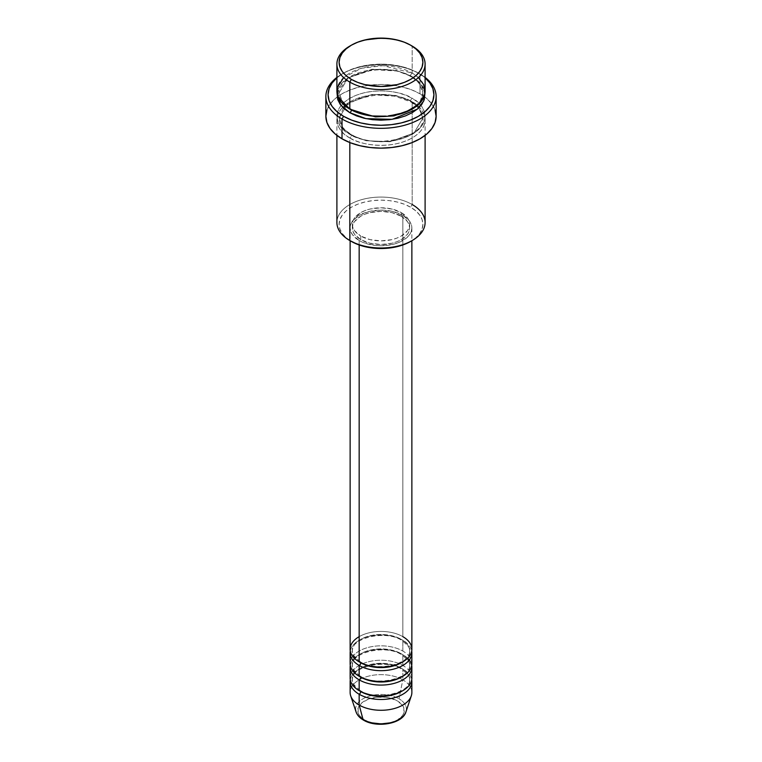 <?xml version="1.0" encoding="UTF-8"?>
<svg xmlns="http://www.w3.org/2000/svg" width="762" height="762" viewBox="0 0 762 762"><rect width="100%" height="100%" fill="white"/><g stroke="black" fill="none" stroke-linecap="round" stroke-linejoin="round"><path stroke-width="0.57" stroke-dasharray="3.81 2.86" d="M389.906 722.881L397.459 719.966L402.498 715.604L403.822 713.089L403.822 707.841L402.498 705.326L397.459 700.964A23.27 13.44 0 0 0 364.541 700.964A23.27 13.44 0 0 0 364.541 719.966A23.27 13.44 0 0 0 397.459 719.966A23.27 13.44 0 0 0 397.459 700.964L389.906 698.049L385.543 697.287L376.457 697.287L368.075 699.297L361.655 703.002L358.178 707.841L358.178 713.089L359.502 715.604L364.541 719.966L372.094 722.881M405.936 711.908A25.403 14.668 0 0 0 398.964 698.764A25.403 14.668 180 0 1 405.241 713.518M411.871 649.253A30.871 17.821 0 0 0 402.831 636.641A30.871 17.821 0 0 0 359.169 636.641M360.731 662.75A28.67 16.554 180 0 1 352.596 648.824A28.67 16.554 180 0 1 371.837 635.365A28.67 16.554 180 0 1 401.269 639.347A28.67 16.554 0 0 0 371.837 635.365A28.67 16.554 0 0 0 352.596 648.824A28.67 16.554 0 0 0 360.731 662.75M359.169 665.455A30.871 17.821 180 0 1 359.169 640.242A30.871 17.821 180 0 1 402.831 640.242A30.871 17.821 180 0 1 411.718 651.053M411.871 663.654A30.871 17.821 0 0 0 402.831 651.053A30.871 17.821 0 0 0 359.169 651.053A30.871 17.821 0 0 0 359.169 676.256M360.731 677.151A28.67 16.554 180 0 1 352.596 663.226A28.67 16.554 180 0 1 371.837 649.767A28.67 16.554 180 0 1 401.269 653.748A28.67 16.554 0 0 0 371.837 649.767A28.67 16.554 0 0 0 352.596 663.226A28.67 16.554 0 0 0 360.731 677.151M359.169 679.856A30.871 17.821 180 0 1 359.169 654.653A30.871 17.821 180 0 1 402.831 654.653A30.871 17.821 180 0 1 411.718 665.455M411.871 678.056A30.871 17.821 0 0 0 402.831 665.455A30.871 17.821 0 0 0 359.169 665.455A30.871 17.821 0 0 0 359.169 690.658M360.731 691.563A28.67 16.554 180 0 1 352.596 677.637A28.67 16.554 180 0 1 371.837 664.178A28.67 16.554 180 0 1 401.269 668.15A28.67 16.554 0 0 0 371.837 664.178A28.67 16.554 0 0 0 352.596 677.637A28.67 16.554 0 0 0 360.731 691.563M359.169 694.258A30.871 17.821 180 0 1 359.169 669.055A30.871 17.821 180 0 1 402.831 669.055A30.871 17.821 180 0 1 411.718 679.856M425.101 222.533A44.101 25.46 0 0 0 412.185 204.53L410.623 207.226A41.9 24.194 0 0 0 351.377 207.226A41.9 24.194 0 0 0 351.377 241.44L346.167 237.773L342.29 233.591L339.909 229.048L339.1 224.333L339.909 219.618L342.29 215.075L346.167 210.893L351.377 207.226L357.721 204.216L364.969 201.987L372.828 200.606L381 200.139L389.172 200.606L397.031 201.987L404.279 204.216L410.623 207.226L415.833 210.893L419.71 215.075L422.091 219.618L422.9 224.333L422.091 229.048L419.71 233.591L415.833 237.773L410.623 241.44A41.9 24.194 0 0 0 410.623 207.226L412.185 204.53L412.185 101.898A2.21 1.276 -60 0 1 411.08 102.013A2.21 1.276 -60 0 1 410.623 101.003L395.849 95.488L372.037 94.478L348.015 103.194L339.1 118.1L343.195 128.53L351.377 135.207A2.21 1.276 -60 0 1 349.815 137.912C339.442 133.369 327.155 115.472 349.815 101.898C373.323 88.821 404.317 95.907 412.185 101.898A44.101 25.46 180 0 1 425.101 119.901A44.101 25.46 180 0 1 397.878 143.427A44.101 25.46 180 0 1 349.815 137.912L349.815 142.551L349.815 137.912A44.101 25.46 180 0 1 336.899 119.901A44.101 25.46 180 0 1 364.122 96.383A44.101 25.46 180 0 1 412.185 101.898L412.185 204.53A44.101 25.46 0 0 0 364.122 199.006A44.101 25.46 0 0 0 336.899 222.533M419.986 73.99L418.424 73.095A52.921 30.556 180 0 1 425.101 77.81L418.424 73.095L410.404 69.294L401.25 66.465L391.325 64.732L381 64.141L370.675 64.732L360.75 66.465L351.596 69.294L343.576 73.095L336.899 77.81A52.921 30.556 180 0 1 343.576 73.095A52.921 30.556 180 0 1 418.424 73.095L419.986 73.99A55.131 31.833 180 0 1 425.101 77.4A55.131 31.833 0 0 0 419.986 73.99L419.986 93.802L419.986 73.99A55.131 31.833 0 0 0 342.014 73.99A55.131 31.833 0 0 0 336.899 77.4A55.131 31.833 180 0 1 419.986 73.99L418.424 73.095M425.101 91.097A44.101 25.46 0 0 0 412.185 73.095A2.21 1.276 120 0 0 410.623 75.79L418.805 82.477L422.9 92.897L420.148 101.517L411.385 109.547L420.148 101.517L422.9 92.897L418.805 82.477L410.623 75.79A2.21 1.276 120 0 0 411.08 76.8A2.21 1.276 120 0 0 412.185 76.695L405.498 73.523L397.878 71.171L389.601 69.723L381 69.237L372.399 69.723L364.122 71.171L356.502 73.523L349.815 76.695L344.329 80.553L340.252 84.953L337.747 89.735L337.004 92.897L348.005 77.81L373.19 69.637L397.221 71.018L412.185 76.695A2.21 1.276 -60 0 1 411.08 76.8A2.21 1.276 -60 0 1 410.623 75.79L395.849 70.275L372.037 69.266L348.015 77.991L339.1 92.897L342.89 102.946L350.615 109.547L342.89 102.946L339.1 92.897L348.015 77.991L372.037 69.266L395.849 70.275L410.623 75.79A2.21 1.276 -60 0 1 412.185 73.095L383.153 65.665L361.464 68.266L343.614 77.591M351.377 110.004A2.21 1.276 120 0 0 350.92 108.995A2.21 1.276 120 0 0 349.815 109.099A2.21 1.276 -60 0 1 350.92 108.995A2.21 1.276 -60 0 1 351.377 109.957M410.623 101.003A2.21 1.276 -60 0 1 412.185 98.298C404.317 92.307 373.323 85.22 349.815 98.298C327.155 111.871 339.442 129.769 349.815 134.312A2.21 1.276 -60 0 1 350.92 134.198A2.21 1.276 -60 0 1 351.377 135.207L343.195 128.53L339.1 118.1L348.015 103.194L372.037 94.478L395.849 95.488L410.623 101.003L418.805 107.68L422.9 118.1L413.985 133.017L389.963 141.732L366.151 140.722L351.377 135.207A2.21 1.276 120 0 0 350.92 134.198A2.21 1.276 120 0 0 349.815 134.312L356.502 137.474L364.122 139.827L372.399 141.275L381 141.77L389.601 141.275L397.878 139.827L405.498 137.474L412.185 134.312L417.671 130.454L421.748 126.044L424.253 121.272L425.101 116.3L424.253 111.338L421.748 106.556L417.671 102.156L412.185 98.298L405.498 95.136L397.878 92.783L389.601 91.335L381 90.84L372.399 91.335L364.122 92.783L356.502 95.136L349.815 98.298L344.329 102.156L340.252 106.556L337.747 111.338L336.899 116.3L337.747 121.272L340.252 126.044L344.329 130.454L349.815 134.312C357.683 140.303 388.677 147.39 412.185 134.312C434.845 120.739 422.558 102.841 412.185 98.298A2.21 1.276 120 0 0 410.623 101.003A2.21 1.276 120 0 0 411.08 102.013A2.21 1.276 120 0 0 412.185 101.898C422.558 106.442 434.845 124.339 412.185 137.912C388.677 150.99 357.683 143.904 349.815 137.912A2.21 1.276 120 0 0 351.377 135.207L366.151 140.722L389.963 141.732L413.985 133.017L422.9 118.1L418.805 107.68L410.623 101.003M402.831 651.053L402.831 640.242L402.831 651.053A30.871 17.821 0 0 0 369.189 647.186A30.871 17.821 0 0 0 350.129 663.654M359.169 240.535L359.169 244.983L359.169 240.535L363.845 242.754L374.98 245.412L381 245.755L392.811 244.402L398.155 242.754L406.67 237.839L409.518 234.753L411.28 231.41L411.871 227.933A30.871 17.821 180 0 1 392.811 244.402A30.871 17.821 180 0 1 359.169 240.535A30.871 17.821 180 0 1 350.129 227.933L350.72 231.41L352.482 234.753L359.169 240.535M402.831 215.332A30.871 17.821 180 0 1 411.871 227.933L411.28 224.457L409.518 221.113L402.831 215.332L392.811 211.465L381 210.112L369.189 211.465L359.169 215.332L352.482 221.113L350.72 224.457L350.129 227.933A30.871 17.821 180 0 1 369.189 211.465A30.871 17.821 180 0 1 402.831 215.332L402.831 636.641L402.831 215.332M360.731 236.039L360.731 239.639A28.67 16.554 0 0 0 391.973 243.221A28.67 16.554 0 0 0 409.67 227.933A28.67 16.554 0 0 0 401.269 216.227L401.269 212.627A28.67 16.554 180 0 1 409.67 224.333A28.67 16.554 180 0 1 391.973 239.62A28.67 16.554 180 0 1 360.731 236.039L370.027 239.62L381 240.887L391.973 239.62L396.926 238.096L401.269 236.039L407.489 230.667L409.118 227.562L409.67 224.333L409.118 221.104L407.489 217.999L401.269 212.627L391.973 209.045L381 207.778L370.027 209.045L365.074 210.569L360.731 212.627L354.511 217.999L352.882 221.104L352.33 224.333L352.882 227.562L354.511 230.667L360.731 236.039A28.67 16.554 180 0 1 352.33 224.333A28.67 16.554 180 0 1 370.027 209.045A28.67 16.554 180 0 1 401.269 212.627L401.269 216.227A28.67 16.554 0 0 0 370.027 212.646A28.67 16.554 0 0 0 352.33 227.933A28.67 16.554 0 0 0 360.731 239.639L360.731 236.039M436.131 116.3A55.131 31.833 0 0 0 424.91 97.06A55.131 31.833 0 0 0 419.986 93.802A55.131 31.833 0 0 0 337.09 97.06A55.131 31.833 0 0 0 325.869 116.3M418.386 77.591L412.185 73.095L412.185 46.082L412.185 73.095A44.101 25.46 0 0 0 364.122 67.57A44.101 25.46 0 0 0 336.899 91.097M411.871 692.458A30.871 17.821 0 0 0 402.831 679.856L398.964 698.764L402.831 679.856A30.871 17.821 180 0 1 411.309 695.839M350.691 695.839A30.871 17.821 180 0 1 366.522 676.713A30.871 17.821 180 0 1 402.831 679.856L402.831 669.055L402.831 679.856A30.871 17.821 0 0 0 369.189 675.989A30.871 17.821 0 0 0 350.129 692.458M402.831 665.455L402.831 654.653L402.831 665.455A30.871 17.821 0 0 0 369.189 661.587A30.871 17.821 0 0 0 350.129 678.056M350.282 665.455A30.871 17.821 180 0 1 370.646 650.462A30.871 17.821 180 0 1 402.831 654.653M350.282 679.856A30.871 17.821 180 0 1 370.646 664.864A30.871 17.821 180 0 1 402.831 669.055M355.625 709.841A25.403 14.668 180 0 1 370.713 695.725A25.403 14.668 180 0 1 398.964 698.764A25.403 14.668 0 0 0 369.094 696.173A25.403 14.668 0 0 0 356.064 711.908M350.615 45.634A44.101 25.46 180 0 1 412.185 46.082A44.101 25.46 0 0 0 349.815 46.082M412.185 76.695L417.671 80.553L421.748 84.953L424.253 89.735L424.996 92.897L420.253 83.087L412.185 76.695M326.927 110.09L330.07 104.127L335.166 98.622L342.014 93.802L350.377 89.84L359.902 86.897L370.246 85.087L381 84.477L391.754 85.087L402.098 86.897L411.623 89.84L419.986 93.802L426.834 98.622L431.93 104.127L435.073 110.09M401.269 216.227L407.489 221.599L409.118 224.704L409.67 227.933L409.118 231.162L407.489 234.267L401.269 239.639L396.926 241.697L391.973 243.221L381 244.488L370.027 243.221L360.731 239.639L354.511 234.267L352.882 231.162L352.33 227.933L352.882 224.704L354.511 221.599L360.731 216.227L365.074 214.17L370.027 212.646L381 211.379L391.973 212.646L401.269 216.227M402.831 636.641A30.871 17.821 0 0 0 369.189 632.784A30.871 17.821 0 0 0 350.129 649.253M350.282 651.053A30.871 17.821 180 0 1 370.646 636.06A30.871 17.821 180 0 1 402.831 640.242M351.377 241.44L349.815 240.535A44.101 25.46 180 0 1 349.815 204.53A44.101 25.46 180 0 1 412.185 204.53M398.774 692.839A28.67 16.554 0 0 0 409.404 682.076A28.67 16.554 0 0 0 401.269 668.15A28.67 16.554 180 0 1 409.404 682.076M398.774 678.437A28.67 16.554 0 0 0 409.404 667.674A28.67 16.554 0 0 0 401.269 653.748A28.67 16.554 180 0 1 409.404 667.674M398.774 664.035A28.67 16.554 0 0 0 409.404 653.272A28.67 16.554 0 0 0 401.269 639.347A28.67 16.554 180 0 1 409.404 653.272M360.274 661.74C353.568 656.234 350.92 652.672 352.33 651.053C350.158 638.632 385.191 629.355 401.726 640.356C408.413 645.814 411.051 649.376 409.67 651.053C411.842 663.464 376.809 672.751 360.274 661.74M360.274 676.142C353.568 670.636 350.92 667.074 352.33 665.455C350.158 653.044 385.191 643.757 401.726 654.758C408.413 660.216 411.051 663.778 409.67 665.455C411.842 677.866 376.809 687.153 360.274 676.142M360.274 690.553C353.568 685.048 350.92 681.476 352.33 679.856C350.158 667.445 385.191 658.158 401.726 669.16C408.413 674.618 411.051 678.19 409.67 679.856C411.842 692.267 376.809 701.554 360.274 690.553M350.92 108.995C339.376 101.689 338.976 95.231 339.1 92.897C336.366 73.904 386.982 60.941 411.08 76.8C422.71 84.172 423.024 90.64 422.9 92.897C425.634 111.89 375.018 124.854 350.92 108.995M343.376 107.985L339.1 118.1C338.976 120.434 339.376 126.892 350.92 134.198C375.018 150.057 425.634 137.093 422.9 118.1L421.71 112.69L418.624 107.985L411.08 102.013L395.192 96.25L376.39 94.993L358.531 98.527L345.3 106.042M411.871 227.933L411.871 240.716M409.67 224.333L409.67 227.933M425.101 119.901L425.101 135.398M336.899 119.901L336.899 135.398M352.33 224.333L352.33 227.933M350.129 227.933L350.129 240.716M342.014 73.99L343.576 73.095"/><path stroke-width="1.14" d="M405.241 713.518A25.403 14.668 180 0 1 363.036 719.499A2.21 1.276 120 0 0 363.445 720.08A2.21 1.276 -60 0 1 363.036 719.499A25.403 14.668 0 0 0 388.439 723.148A25.403 14.668 0 0 0 405.936 711.908C402.555 723.967 376.609 728.224 363.445 720.071C359.693 717.918 357.235 715.194 356.064 711.908A25.403 14.668 0 0 0 363.036 719.499L359.169 705.06L363.036 719.499A25.403 14.668 180 0 1 355.625 709.841M359.169 636.641A30.871 17.821 0 0 0 359.169 661.854A30.871 17.821 0 0 0 392.811 665.712A30.871 17.821 0 0 0 411.871 649.253L411.871 240.716M350.129 652.853L350.129 663.654A30.871 17.821 0 0 0 359.169 676.256L359.169 665.455A2.21 1.276 120 0 0 360.731 662.75A2.21 1.276 -60 0 1 359.169 665.455L359.169 676.256A30.871 17.821 0 0 0 392.811 680.123A30.871 17.821 0 0 0 411.871 663.654L411.871 652.853A30.871 17.821 180 0 1 392.811 669.312A30.871 17.821 180 0 1 359.169 665.455A30.871 17.821 180 0 1 350.129 652.853A30.871 17.821 180 0 1 350.282 651.053M350.129 667.255L350.129 678.056A30.871 17.821 0 0 0 359.169 690.658L359.169 679.856A2.21 1.276 120 0 0 360.731 677.151A2.21 1.276 -60 0 1 359.169 679.856L359.169 690.658A30.871 17.821 0 0 0 392.811 694.525A30.871 17.821 0 0 0 411.871 678.056L411.871 667.255A30.871 17.821 180 0 1 392.811 683.724A30.871 17.821 180 0 1 359.169 679.856A30.871 17.821 180 0 1 350.129 667.255A30.871 17.821 180 0 1 350.282 665.455M405.936 711.908L411.309 695.839A30.871 17.821 180 0 1 390.049 709.498A30.871 17.821 180 0 1 359.169 705.06L359.169 694.258A2.21 1.276 120 0 0 360.731 691.563A2.21 1.276 -60 0 1 359.169 694.258L359.169 705.06A30.871 17.821 0 0 0 392.811 708.927A30.871 17.821 0 0 0 411.871 692.458L411.871 681.657A30.871 17.821 180 0 1 392.811 698.125A30.871 17.821 180 0 1 359.169 694.258A30.871 17.821 180 0 1 350.129 681.657A30.871 17.821 180 0 1 350.282 679.856M343.614 77.591L337.318 87.582L338.071 96.917L349.815 109.099L349.815 82.096L351.377 79.391A41.9 24.194 180 0 1 351.377 45.187A41.9 24.194 180 0 1 410.623 45.187L404.279 42.177L397.031 39.938L389.172 38.567L381 38.1L364.969 39.938L357.721 42.177L351.377 45.187L346.167 48.854L342.29 53.035L339.909 57.569L339.1 62.294L339.909 67.008L342.29 71.542L346.167 75.724L351.377 79.391L357.721 82.401L364.969 84.639L381 86.477L397.031 84.639L404.279 82.401L410.623 79.391L415.833 75.724L419.71 71.542L422.091 67.008L422.9 62.294L422.091 57.569L419.71 53.035L415.833 48.854L410.623 45.187A41.9 24.194 180 0 1 410.623 79.391A41.9 24.194 180 0 1 351.377 79.391L349.815 82.096A44.101 25.46 0 0 0 412.185 82.096A44.101 25.46 0 0 0 412.185 46.082L412.185 46.082A44.101 25.46 180 0 1 425.101 64.094A44.101 25.46 180 0 1 397.878 87.611A44.101 25.46 180 0 1 349.815 82.096L349.815 109.099A44.101 25.46 0 0 0 397.878 114.624A44.101 25.46 0 0 0 425.101 91.097L425.101 64.094M412.185 204.53A44.101 25.46 180 0 1 412.185 240.535A44.101 25.46 180 0 1 349.815 240.535L351.377 241.44A41.9 24.194 0 0 0 410.623 241.44L404.279 244.45L397.031 246.678L381 248.526L364.969 246.678L357.721 244.45L349.815 240.535A44.101 25.46 0 0 0 397.878 246.059A44.101 25.46 0 0 0 425.101 222.533L425.101 135.398M342.014 119.005A55.131 31.833 0 0 0 417.119 120.539A55.131 31.833 0 0 0 425.101 77.4A55.131 31.833 180 0 1 436.131 96.498A55.131 31.833 180 0 1 402.098 125.901A55.131 31.833 180 0 1 342.014 119.005L342.014 138.808A55.131 31.833 0 0 0 402.098 145.713A55.131 31.833 0 0 0 436.131 116.3L435.073 122.511L431.93 128.483L426.834 133.988L419.986 138.808L411.623 142.77L402.098 145.713L391.754 147.523L381 148.133L370.246 147.523L359.902 145.713L350.377 142.77L342.014 138.808L342.014 119.005A55.131 31.833 180 0 1 325.869 96.498A55.131 31.833 180 0 1 336.899 77.4A55.131 31.833 0 0 0 342.014 119.005L343.576 116.3L342.014 119.005M425.101 77.81A52.921 30.556 180 0 1 414.509 118.348A52.921 30.556 180 0 1 343.576 116.3L351.596 120.101L360.75 122.93L370.675 124.663L381 125.254L391.325 124.663L401.25 122.93L410.404 120.101L418.424 116.3L425.005 111.671L429.892 106.394L432.902 100.66L433.921 94.698L432.902 88.735L429.892 83.001L425.005 77.724M351.377 109.957A2.21 1.276 -60 0 1 351.377 110.004L350.615 109.547L351.377 110.004A2.21 1.276 -60 0 1 349.815 112.7L340.7 105.032L337.004 92.897L337.747 99.67L340.252 104.442L344.329 108.842L349.815 112.7A2.21 1.276 120 0 0 351.377 110.004L375.504 116.881L393.935 115.91L411.385 109.547L393.935 115.91L375.504 116.881L351.377 110.004M359.169 665.455A30.871 17.821 180 0 0 394.24 668.95A30.871 17.821 180 0 0 411.718 651.053A30.871 17.821 180 0 1 411.871 652.853M359.169 244.983L359.169 661.854L359.169 244.983M349.815 142.551L349.815 240.535L349.815 142.551M359.169 694.258A30.871 17.821 180 0 0 394.24 697.754A30.871 17.821 180 0 0 411.718 679.856A30.871 17.821 180 0 1 411.871 681.657M411.718 665.455A30.871 17.821 180 0 1 411.871 667.255M350.129 681.657L350.129 692.458A30.871 17.821 0 0 0 359.169 705.06A30.871 17.821 180 0 1 350.691 695.839L356.064 711.908M372.094 722.881L381 723.9L389.906 722.881M351.377 45.187L349.815 46.082A44.101 25.46 0 0 0 349.815 82.096A44.101 25.46 180 0 1 336.899 64.094A44.101 25.46 180 0 1 350.615 45.634M336.899 64.094L336.899 91.097A44.101 25.46 0 0 0 349.815 109.099L371.294 115.938L387.772 116.262L405.241 112.366L418.786 104.232L424.796 94.088L423.701 84.725L418.386 77.591M336.995 77.724L332.108 83.001L329.098 88.735L328.079 94.698L329.098 100.66L332.108 106.394L336.995 111.671L343.576 116.3A52.921 30.556 180 0 1 336.899 77.81M424.996 92.897L424.253 99.67L421.748 104.442L417.671 108.842L412.185 112.7L405.498 115.872L397.878 118.224L389.601 119.672L381 120.158L372.399 119.672L364.122 118.224L356.502 115.872L349.815 112.7L365.979 118.643L392.106 119.339L417.366 109.109L423.729 100.994L424.996 92.897M325.869 96.498L325.869 116.3A55.131 31.833 0 0 0 342.014 138.808L335.166 133.988L330.07 128.483L326.927 122.511L325.869 116.3L326.927 110.09M435.073 110.09L436.131 116.3L436.131 96.498M336.899 135.398L336.899 222.533A44.101 25.46 0 0 0 349.815 240.535L349.815 240.535M350.129 240.716L350.129 649.253A30.871 17.821 0 0 0 359.169 661.854A30.871 17.821 0 0 0 402.831 661.854A30.871 17.821 0 0 0 402.831 636.641M402.022 691.105A28.67 16.554 180 0 1 360.731 691.563A28.67 16.554 0 0 0 398.774 692.839M359.169 690.658A30.871 17.821 0 0 0 394.526 694.077A30.871 17.821 0 0 0 411.642 675.894M407.641 658.254A30.871 17.821 180 0 1 399.869 681.361A30.871 17.821 180 0 1 359.169 679.856M402.022 676.704A28.67 16.554 180 0 1 360.731 677.151A28.67 16.554 0 0 0 398.774 678.437M359.169 676.256A30.871 17.821 0 0 0 394.526 679.675A30.871 17.821 0 0 0 411.642 661.492M402.022 662.302A28.67 16.554 180 0 1 360.731 662.75A28.67 16.554 0 0 0 398.774 664.035M412.185 46.082L410.623 45.187M412.185 240.535L410.623 241.44M345.3 106.042L343.376 107.985"/></g></svg>
